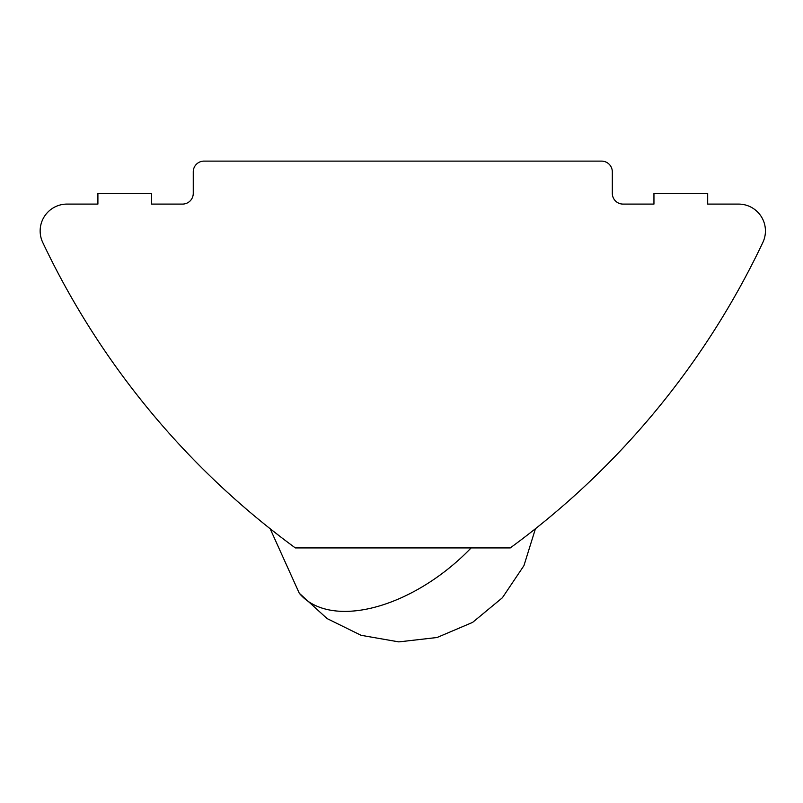 <?xml version="1.0" encoding="UTF-8"?>
<svg xmlns="http://www.w3.org/2000/svg" width="803" height="803" viewBox="0 0 803 803"><rect width="100%" height="100%" fill="white"/><g stroke="black" fill="none" stroke-linecap="round" stroke-linejoin="round"><path stroke-width="1.2" d="M42.74 242.456A26.86 26.86 0 0 1 67.01 204.092L97.906 204.092L97.906 193.342L151.626 193.342L151.626 204.092L182.522 204.092A10.74 10.74 0 0 0 193.262 193.342L193.262 171.852A10.74 10.74 0 0 1 204.012 161.112L601.577 161.112A10.74 10.74 0 0 1 612.318 171.852L612.318 193.342A10.74 10.74 0 0 0 623.068 204.092L653.953 204.092L653.953 193.342L707.684 193.342L707.684 204.092L738.579 204.092A26.86 26.86 0 0 1 762.85 242.456A805.871 805.871 0 0 1 510.246 547.927L295.343 547.927C267.038 526.607 267.038 526.607 295.343 547.927A805.871 805.871 0 0 1 42.74 242.456M268.483 527.41L281.02 537.207M531.626 531.747L537.107 527.41M471.11 547.927A134.312 76.134 -39.6 0 1 355.458 610.822A134.312 76.134 140.4 0 1 299.268 593.206L270.149 528.735M535.44 528.735L523.937 565.643L502.387 597.753L472.606 622.385L437.073 637.502L398.8 641.888L361.079 635.303L327.072 618.571L299.268 593.206"/></g></svg>
